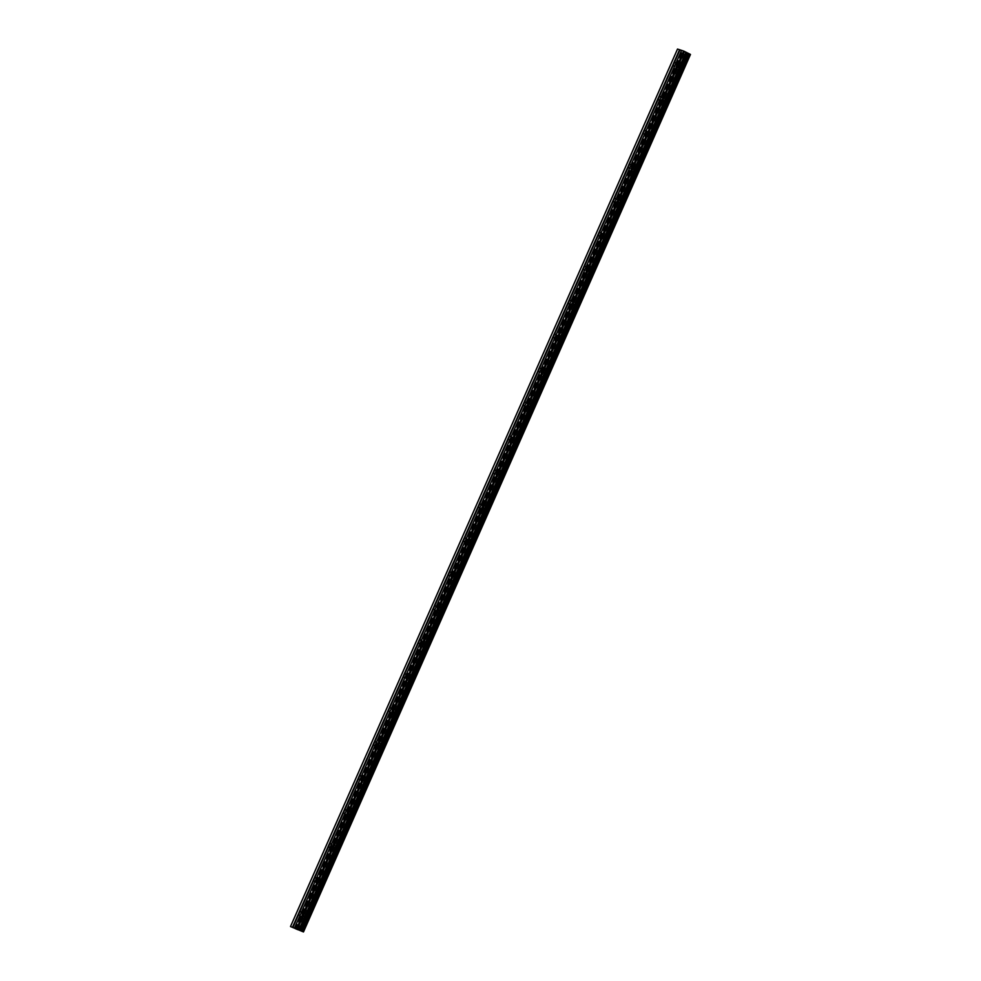 <?xml version="1.0" encoding="UTF-8"?>
<svg xmlns="http://www.w3.org/2000/svg" width="981" height="981" viewBox="0 0 981 981"><rect width="100%" height="100%" fill="white"/><g stroke="black" fill="none" stroke-linecap="round" stroke-linejoin="round"><path stroke-width="0.74" stroke-dasharray="4.91 3.68" d="M675.835 63.471A1.864 1.067 116.7 0 1 675.835 63.655L675.014 65.531A1.864 1.067 116.7 0 1 674.867 65.666M678.545 66.132A1.864 1.067 116.7 0 1 676.682 67.456A1.864 1.067 116.7 0 1 676.498 65.457A1.864 1.067 116.7 0 1 678.362 64.133A1.864 1.067 116.7 0 1 678.545 66.132M679.759 67.211A2.943 1.692 -63.3 0 0 680.054 70.362A2.943 1.692 -63.3 0 0 682.997 68.253A2.943 1.692 -63.3 0 0 682.702 65.102A2.943 1.692 -63.3 0 0 679.759 67.211A2.943 1.692 -63.3 0 0 680.054 70.362A2.943 1.692 -63.3 0 0 682.997 68.265A2.943 1.692 -63.3 0 0 682.702 65.102A2.943 1.692 -63.3 0 0 679.759 67.211M660.851 97.438A1.864 1.067 116.7 0 1 660.851 97.622L660.029 99.498A1.864 1.067 116.7 0 1 659.882 99.633M663.561 100.099A1.864 1.067 116.7 0 1 661.709 101.423A1.864 1.067 116.7 0 1 661.513 99.424A1.864 1.067 116.7 0 1 663.377 98.1A1.864 1.067 116.7 0 1 663.561 100.099M664.775 101.166A2.943 1.692 -63.3 0 0 665.069 104.329A2.943 1.692 -63.3 0 0 668.012 102.22A2.943 1.692 -63.3 0 0 667.718 99.069A2.943 1.692 -63.3 0 0 664.775 101.166A2.943 1.692 -63.3 0 0 665.081 104.329A2.943 1.692 -63.3 0 0 668.024 102.22A2.943 1.692 -63.3 0 0 667.718 99.069A2.943 1.692 -63.3 0 0 664.775 101.178M645.878 131.405A1.864 1.067 116.7 0 1 645.878 131.577L645.044 133.465A1.864 1.067 116.7 0 1 644.909 133.6M648.588 134.054A1.864 1.067 116.7 0 1 646.724 135.39A1.864 1.067 116.7 0 1 646.54 133.391A1.864 1.067 116.7 0 1 648.392 132.067A1.864 1.067 116.7 0 1 648.588 134.054M649.79 135.133A2.943 1.692 -63.3 0 0 650.096 138.296A2.943 1.692 -63.3 0 0 653.039 136.187A2.943 1.692 -63.3 0 0 652.733 133.036A2.943 1.692 -63.3 0 0 649.79 135.133A2.943 1.692 -63.3 0 0 650.096 138.296A2.943 1.692 -63.3 0 0 653.039 136.187A2.943 1.692 -63.3 0 0 652.745 133.036A2.943 1.692 -63.3 0 0 649.802 135.145M630.893 165.36A1.864 1.067 116.7 0 1 630.893 165.544L630.072 167.42A1.864 1.067 116.7 0 1 629.925 167.555M633.603 168.021A1.864 1.067 116.7 0 1 631.739 169.357A1.864 1.067 116.7 0 1 631.556 167.359A1.864 1.067 116.7 0 1 633.419 166.034A1.864 1.067 116.7 0 1 633.603 168.021M634.817 169.1A2.943 1.692 -63.3 0 0 635.112 172.264A2.943 1.692 -63.3 0 0 638.055 170.154A2.943 1.692 -63.3 0 0 637.76 166.991A2.943 1.692 -63.3 0 0 634.817 169.1A2.943 1.692 -63.3 0 0 635.112 172.264A2.943 1.692 -63.3 0 0 638.055 170.154A2.943 1.692 -63.3 0 0 637.76 167.003A2.943 1.692 -63.3 0 0 634.817 169.1M615.909 199.327A1.864 1.067 116.7 0 1 615.909 199.511L615.087 201.387A1.864 1.067 116.7 0 1 614.94 201.522M618.619 201.988A1.864 1.067 116.7 0 1 616.767 203.325A1.864 1.067 116.7 0 1 616.571 201.326A1.864 1.067 116.7 0 1 618.435 199.989A1.864 1.067 116.7 0 1 618.619 201.988M619.833 203.067A2.943 1.692 -63.3 0 0 620.127 206.231A2.943 1.692 -63.3 0 0 623.07 204.122A2.943 1.692 -63.3 0 0 622.776 200.958A2.943 1.692 -63.3 0 0 619.833 203.067M619.845 203.067A2.943 1.692 -63.3 0 0 620.139 206.231A2.943 1.692 -63.3 0 0 623.082 204.122A2.943 1.692 -63.3 0 0 622.776 200.958A2.943 1.692 -63.3 0 0 619.845 203.067M600.936 233.294A1.864 1.067 116.7 0 1 600.936 233.478L600.102 235.354A1.864 1.067 116.7 0 1 599.967 235.489M603.646 235.955A1.864 1.067 116.7 0 1 601.782 237.279A1.864 1.067 116.7 0 1 601.598 235.293A1.864 1.067 116.7 0 1 603.45 233.956A1.864 1.067 116.7 0 1 603.646 235.955M604.86 237.034A2.943 1.692 -63.3 0 0 605.154 240.198A2.943 1.692 -63.3 0 0 608.097 238.089A2.943 1.692 -63.3 0 0 607.791 234.925A2.943 1.692 -63.3 0 0 604.86 237.034A2.943 1.692 -63.3 0 0 605.154 240.198A2.943 1.692 -63.3 0 0 608.097 238.089A2.943 1.692 -63.3 0 0 607.803 234.925A2.943 1.692 -63.3 0 0 604.86 237.034M585.951 267.261A1.864 1.067 116.7 0 1 585.951 267.445L585.13 269.321A1.864 1.067 116.7 0 1 584.983 269.456M588.661 269.922A1.864 1.067 116.7 0 1 586.797 271.247A1.864 1.067 116.7 0 1 586.613 269.26A1.864 1.067 116.7 0 1 588.477 267.923A1.864 1.067 116.7 0 1 588.661 269.922M589.875 271.001A2.943 1.692 -63.3 0 0 590.17 274.153A2.943 1.692 -63.3 0 0 593.113 272.056A2.943 1.692 -63.3 0 0 592.818 268.892A2.943 1.692 -63.3 0 0 589.875 271.001A2.943 1.692 -63.3 0 0 590.17 274.165A2.943 1.692 -63.3 0 0 593.113 272.056A2.943 1.692 -63.3 0 0 592.818 268.892A2.943 1.692 -63.3 0 0 589.875 271.001M570.967 301.228A1.864 1.067 116.7 0 1 570.979 301.412L570.145 303.288A1.864 1.067 116.7 0 1 569.998 303.423M573.677 303.889A1.864 1.067 116.7 0 1 571.825 305.214A1.864 1.067 116.7 0 1 571.641 303.227A1.864 1.067 116.7 0 1 573.493 301.89A1.864 1.067 116.7 0 1 573.677 303.889M574.891 304.968A2.943 1.692 -63.3 0 0 575.185 308.12A2.943 1.692 -63.3 0 0 578.128 306.011A2.943 1.692 -63.3 0 0 577.834 302.859A2.943 1.692 -63.3 0 0 574.891 304.968M574.903 304.968A2.943 1.692 -63.3 0 0 575.197 308.12A2.943 1.692 -63.3 0 0 578.14 306.023A2.943 1.692 -63.3 0 0 577.846 302.859A2.943 1.692 -63.3 0 0 574.903 304.968M555.994 335.195A1.864 1.067 116.7 0 1 555.994 335.379L555.16 337.256A1.864 1.067 116.7 0 1 555.025 337.39M558.704 337.856A1.864 1.067 116.7 0 1 556.84 339.181A1.864 1.067 116.7 0 1 556.656 337.182A1.864 1.067 116.7 0 1 558.508 335.858A1.864 1.067 116.7 0 1 558.704 337.856M559.918 338.923A2.943 1.692 -63.3 0 0 560.212 342.087A2.943 1.692 -63.3 0 0 563.155 339.978A2.943 1.692 -63.3 0 0 562.849 336.826A2.943 1.692 -63.3 0 0 559.918 338.923A2.943 1.692 -63.3 0 0 560.212 342.087A2.943 1.692 -63.3 0 0 563.155 339.978A2.943 1.692 -63.3 0 0 562.861 336.826A2.943 1.692 -63.3 0 0 559.918 338.935M541.009 369.163A1.864 1.067 116.7 0 1 541.009 369.334L540.188 371.223A1.864 1.067 116.7 0 1 540.04 371.358M543.719 371.811A1.864 1.067 116.7 0 1 541.868 373.148A1.864 1.067 116.7 0 1 541.671 371.149A1.864 1.067 116.7 0 1 543.535 369.825A1.864 1.067 116.7 0 1 543.719 371.811M544.933 372.89A2.943 1.692 -63.3 0 0 545.228 376.054A2.943 1.692 -63.3 0 0 548.171 373.945A2.943 1.692 -63.3 0 0 547.876 370.793A2.943 1.692 -63.3 0 0 544.933 372.89A2.943 1.692 -63.3 0 0 545.228 376.054A2.943 1.692 -63.3 0 0 548.171 373.945A2.943 1.692 -63.3 0 0 547.876 370.793A2.943 1.692 -63.3 0 0 544.933 372.903M526.024 403.117A1.864 1.067 116.7 0 1 526.037 403.301L525.203 405.178A1.864 1.067 116.7 0 1 525.056 405.325M528.734 405.778A1.864 1.067 116.7 0 1 526.883 407.115A1.864 1.067 116.7 0 1 526.699 405.116A1.864 1.067 116.7 0 1 528.551 403.792A1.864 1.067 116.7 0 1 528.734 405.778M529.948 406.857A2.943 1.692 -63.3 0 0 530.243 410.021A2.943 1.692 -63.3 0 0 533.186 407.912A2.943 1.692 -63.3 0 0 532.891 404.748A2.943 1.692 -63.3 0 0 529.948 406.857M529.961 406.857A2.943 1.692 -63.3 0 0 530.255 410.021A2.943 1.692 -63.3 0 0 533.198 407.912A2.943 1.692 -63.3 0 0 532.904 404.761A2.943 1.692 -63.3 0 0 529.961 406.857M511.052 437.085A1.864 1.067 116.7 0 1 511.052 437.268L510.218 439.145A1.864 1.067 116.7 0 1 510.083 439.28M513.762 439.746A1.864 1.067 116.7 0 1 511.898 441.082A1.864 1.067 116.7 0 1 511.714 439.083A1.864 1.067 116.7 0 1 513.566 437.747A1.864 1.067 116.7 0 1 513.762 439.746M514.976 440.825A2.943 1.692 -63.3 0 0 515.27 443.988A2.943 1.692 -63.3 0 0 518.213 441.879A2.943 1.692 -63.3 0 0 517.919 438.715A2.943 1.692 -63.3 0 0 514.976 440.825A2.943 1.692 -63.3 0 0 515.27 443.988A2.943 1.692 -63.3 0 0 518.213 441.879A2.943 1.692 -63.3 0 0 517.919 438.715A2.943 1.692 -63.3 0 0 514.976 440.825M496.067 471.052A1.864 1.067 116.7 0 1 496.067 471.236L495.246 473.112A1.864 1.067 116.7 0 1 495.098 473.247M498.777 473.713A1.864 1.067 116.7 0 1 496.926 475.049A1.864 1.067 116.7 0 1 496.729 473.05A1.864 1.067 116.7 0 1 498.593 471.714A1.864 1.067 116.7 0 1 498.777 473.713M499.991 474.792A2.943 1.692 -63.3 0 0 500.285 477.955A2.943 1.692 -63.3 0 0 503.228 475.846A2.943 1.692 -63.3 0 0 502.934 472.683A2.943 1.692 -63.3 0 0 499.991 474.792A2.943 1.692 -63.3 0 0 500.298 477.955A2.943 1.692 -63.3 0 0 503.228 475.846A2.943 1.692 -63.3 0 0 502.934 472.683A2.943 1.692 -63.3 0 0 499.991 474.792M481.082 505.019A1.864 1.067 116.7 0 1 481.095 505.203L480.261 507.079A1.864 1.067 116.7 0 1 480.114 507.214M483.792 507.68A1.864 1.067 116.7 0 1 481.941 509.004A1.864 1.067 116.7 0 1 481.757 507.018A1.864 1.067 116.7 0 1 483.608 505.681A1.864 1.067 116.7 0 1 483.792 507.68M485.006 508.759A2.943 1.692 -63.3 0 0 485.313 511.91A2.943 1.692 -63.3 0 0 488.244 509.813A2.943 1.692 -63.3 0 0 487.949 506.65A2.943 1.692 -63.3 0 0 485.006 508.759M485.019 508.759A2.943 1.692 -63.3 0 0 485.313 511.923A2.943 1.692 -63.3 0 0 488.256 509.813A2.943 1.692 -63.3 0 0 487.962 506.65A2.943 1.692 -63.3 0 0 485.019 508.759M466.11 538.986A1.864 1.067 116.7 0 1 466.11 539.17L465.276 541.046A1.864 1.067 116.7 0 1 465.141 541.181M468.82 541.647A1.864 1.067 116.7 0 1 466.956 542.971A1.864 1.067 116.7 0 1 466.772 540.985A1.864 1.067 116.7 0 1 468.624 539.648A1.864 1.067 116.7 0 1 468.82 541.647M470.034 542.726A2.943 1.692 -63.3 0 0 470.328 545.877A2.943 1.692 -63.3 0 0 473.271 543.768A2.943 1.692 -63.3 0 0 472.977 540.617A2.943 1.692 -63.3 0 0 470.034 542.726A2.943 1.692 -63.3 0 0 470.328 545.877A2.943 1.692 -63.3 0 0 473.271 543.781A2.943 1.692 -63.3 0 0 472.977 540.617A2.943 1.692 -63.3 0 0 470.034 542.726M451.125 572.953A1.864 1.067 116.7 0 1 451.125 573.137L450.304 575.013A1.864 1.067 116.7 0 1 450.156 575.148M453.835 575.614A1.864 1.067 116.7 0 1 451.983 576.938A1.864 1.067 116.7 0 1 451.787 574.94A1.864 1.067 116.7 0 1 453.651 573.615A1.864 1.067 116.7 0 1 453.835 575.614M455.049 576.681A2.943 1.692 -63.3 0 0 455.343 579.845A2.943 1.692 -63.3 0 0 458.286 577.735A2.943 1.692 -63.3 0 0 457.992 574.584A2.943 1.692 -63.3 0 0 455.049 576.681A2.943 1.692 -63.3 0 0 455.356 579.845A2.943 1.692 -63.3 0 0 458.299 577.748A2.943 1.692 -63.3 0 0 457.992 574.584A2.943 1.692 -63.3 0 0 455.049 576.693M436.153 606.92A1.864 1.067 116.7 0 1 436.153 607.092L435.319 608.98A1.864 1.067 116.7 0 1 435.184 609.115M438.85 609.569A1.864 1.067 116.7 0 1 436.999 610.905A1.864 1.067 116.7 0 1 436.815 608.907A1.864 1.067 116.7 0 1 438.666 607.582A1.864 1.067 116.7 0 1 438.85 609.569M440.064 610.648A2.943 1.692 -63.3 0 0 440.371 613.812A2.943 1.692 -63.3 0 0 443.302 611.703A2.943 1.692 -63.3 0 0 443.007 608.551A2.943 1.692 -63.3 0 0 440.064 610.648M440.077 610.66A2.943 1.692 -63.3 0 0 440.371 613.812A2.943 1.692 -63.3 0 0 443.314 611.703A2.943 1.692 -63.3 0 0 443.02 608.551A2.943 1.692 -63.3 0 0 440.077 610.66M421.168 640.875A1.864 1.067 116.7 0 1 421.168 641.059L420.334 642.935A1.864 1.067 116.7 0 1 420.199 643.082M423.878 643.536A1.864 1.067 116.7 0 1 422.014 644.873A1.864 1.067 116.7 0 1 421.83 642.874A1.864 1.067 116.7 0 1 423.694 641.549A1.864 1.067 116.7 0 1 423.878 643.536M425.092 644.615A2.943 1.692 -63.3 0 0 425.386 647.779A2.943 1.692 -63.3 0 0 428.329 645.67A2.943 1.692 -63.3 0 0 428.035 642.506A2.943 1.692 -63.3 0 0 425.092 644.615A2.943 1.692 -63.3 0 0 425.386 647.779A2.943 1.692 -63.3 0 0 428.329 645.67A2.943 1.692 -63.3 0 0 428.035 642.518A2.943 1.692 -63.3 0 0 425.092 644.615M406.183 674.842A1.864 1.067 116.7 0 1 406.183 675.026L405.361 676.902A1.864 1.067 116.7 0 1 405.214 677.037M408.893 677.503A1.864 1.067 116.7 0 1 407.041 678.84A1.864 1.067 116.7 0 1 406.845 676.841A1.864 1.067 116.7 0 1 408.709 675.504A1.864 1.067 116.7 0 1 408.893 677.503M410.107 678.582A2.943 1.692 -63.3 0 0 410.401 681.746A2.943 1.692 -63.3 0 0 413.344 679.637A2.943 1.692 -63.3 0 0 413.05 676.473A2.943 1.692 -63.3 0 0 410.107 678.582A2.943 1.692 -63.3 0 0 410.414 681.746A2.943 1.692 -63.3 0 0 413.357 679.637A2.943 1.692 -63.3 0 0 413.05 676.473A2.943 1.692 -63.3 0 0 410.107 678.582M391.211 708.809A1.864 1.067 116.7 0 1 391.211 708.993L390.377 710.869A1.864 1.067 116.7 0 1 390.242 711.004M393.921 711.47A1.864 1.067 116.7 0 1 392.057 712.807A1.864 1.067 116.7 0 1 391.873 710.808A1.864 1.067 116.7 0 1 393.724 709.471A1.864 1.067 116.7 0 1 393.921 711.47M395.122 712.549A2.943 1.692 -63.3 0 0 395.429 715.713A2.943 1.692 -63.3 0 0 398.372 713.604A2.943 1.692 -63.3 0 0 398.065 710.44A2.943 1.692 -63.3 0 0 395.122 712.549M395.135 712.549A2.943 1.692 -63.3 0 0 395.429 715.713A2.943 1.692 -63.3 0 0 398.372 713.604A2.943 1.692 -63.3 0 0 398.078 710.44A2.943 1.692 -63.3 0 0 395.135 712.549M376.226 742.776A1.864 1.067 116.7 0 1 376.226 742.96L375.404 744.837A1.864 1.067 116.7 0 1 375.257 744.971M378.936 745.437A1.864 1.067 116.7 0 1 377.072 746.762A1.864 1.067 116.7 0 1 376.888 744.775A1.864 1.067 116.7 0 1 378.752 743.439A1.864 1.067 116.7 0 1 378.936 745.437M380.15 746.516A2.943 1.692 -63.3 0 0 380.444 749.668A2.943 1.692 -63.3 0 0 383.387 747.571A2.943 1.692 -63.3 0 0 383.093 744.407A2.943 1.692 -63.3 0 0 380.15 746.516A2.943 1.692 -63.3 0 0 380.444 749.68A2.943 1.692 -63.3 0 0 383.387 747.571A2.943 1.692 -63.3 0 0 383.093 744.407A2.943 1.692 -63.3 0 0 380.15 746.516M361.241 776.744A1.864 1.067 116.7 0 1 361.241 776.927L360.419 778.804A1.864 1.067 116.7 0 1 360.272 778.939M363.951 779.405A1.864 1.067 116.7 0 1 362.099 780.729A1.864 1.067 116.7 0 1 361.903 778.742A1.864 1.067 116.7 0 1 363.767 777.406A1.864 1.067 116.7 0 1 363.951 779.405M365.165 780.484A2.943 1.692 -63.3 0 0 365.459 783.635A2.943 1.692 -63.3 0 0 368.402 781.526A2.943 1.692 -63.3 0 0 368.108 778.374A2.943 1.692 -63.3 0 0 365.165 780.484A2.943 1.692 -63.3 0 0 365.472 783.635A2.943 1.692 -63.3 0 0 368.415 781.538A2.943 1.692 -63.3 0 0 368.108 778.374A2.943 1.692 -63.3 0 0 365.165 780.484M346.268 810.711A1.864 1.067 116.7 0 1 346.268 810.895L345.435 812.771A1.864 1.067 116.7 0 1 345.3 812.906M348.978 813.372A1.864 1.067 116.7 0 1 347.115 814.696A1.864 1.067 116.7 0 1 346.931 812.697A1.864 1.067 116.7 0 1 348.782 811.373A1.864 1.067 116.7 0 1 348.978 813.372M350.18 814.451A2.943 1.692 -63.3 0 0 350.487 817.602A2.943 1.692 -63.3 0 0 353.43 815.493A2.943 1.692 -63.3 0 0 353.123 812.342A2.943 1.692 -63.3 0 0 350.18 814.451M350.192 814.451A2.943 1.692 -63.3 0 0 350.487 817.602A2.943 1.692 -63.3 0 0 353.43 815.505A2.943 1.692 -63.3 0 0 353.135 812.342A2.943 1.692 -63.3 0 0 350.192 814.451M331.284 844.678A1.864 1.067 116.7 0 1 331.284 844.862L330.462 846.738A1.864 1.067 116.7 0 1 330.315 846.873M333.994 847.326A1.864 1.067 116.7 0 1 332.13 848.663A1.864 1.067 116.7 0 1 331.946 846.664A1.864 1.067 116.7 0 1 333.81 845.34A1.864 1.067 116.7 0 1 333.994 847.326M335.208 848.406A2.943 1.692 -63.3 0 0 335.502 851.569A2.943 1.692 -63.3 0 0 338.445 849.46A2.943 1.692 -63.3 0 0 338.151 846.309A2.943 1.692 -63.3 0 0 335.208 848.406M335.208 848.418A2.943 1.692 -63.3 0 0 335.502 851.569A2.943 1.692 -63.3 0 0 338.445 849.46A2.943 1.692 -63.3 0 0 338.151 846.309A2.943 1.692 -63.3 0 0 335.208 848.418M316.299 878.633A1.864 1.067 116.7 0 1 316.299 878.817L315.477 880.693A1.864 1.067 116.7 0 1 315.33 880.84M319.009 881.294A1.864 1.067 116.7 0 1 317.157 882.63A1.864 1.067 116.7 0 1 316.961 880.631A1.864 1.067 116.7 0 1 318.825 879.307A1.864 1.067 116.7 0 1 319.009 881.294M320.223 882.373A2.943 1.692 -63.3 0 0 320.517 885.536A2.943 1.692 -63.3 0 0 323.46 883.427A2.943 1.692 -63.3 0 0 323.166 880.264A2.943 1.692 -63.3 0 0 320.223 882.373A2.943 1.692 -63.3 0 0 320.529 885.536A2.943 1.692 -63.3 0 0 323.472 883.427A2.943 1.692 -63.3 0 0 323.166 880.276A2.943 1.692 -63.3 0 0 320.223 882.373M301.326 912.6A1.864 1.067 116.7 0 1 301.326 912.784L300.493 914.66A1.864 1.067 116.7 0 1 300.358 914.795M304.036 915.261A1.864 1.067 116.7 0 1 302.173 916.597A1.864 1.067 116.7 0 1 301.989 914.599A1.864 1.067 116.7 0 1 303.84 913.262A1.864 1.067 116.7 0 1 304.036 915.261M305.238 916.34A2.943 1.692 -63.3 0 0 305.545 919.504A2.943 1.692 -63.3 0 0 308.488 917.394A2.943 1.692 -63.3 0 0 308.181 914.231A2.943 1.692 -63.3 0 0 305.238 916.34M305.25 916.34A2.943 1.692 -63.3 0 0 305.545 919.504A2.943 1.692 -63.3 0 0 308.488 917.394A2.943 1.692 -63.3 0 0 308.193 914.231A2.943 1.692 -63.3 0 0 305.25 916.34M304.625 915.457A2.943 1.692 116.7 0 1 301.682 917.566A2.943 1.692 116.7 0 1 301.388 914.402A2.943 1.692 116.7 0 1 304.331 912.293A2.943 1.692 116.7 0 1 304.625 915.457M308.071 917.186A2.943 1.692 116.7 0 1 305.128 919.295A2.943 1.692 116.7 0 1 304.833 916.131A2.943 1.692 116.7 0 1 307.776 914.034A2.943 1.692 116.7 0 1 308.071 917.186M319.61 881.49A2.943 1.692 116.7 0 1 316.667 883.599A2.943 1.692 116.7 0 1 316.373 880.435A2.943 1.692 116.7 0 1 319.315 878.338A2.943 1.692 116.7 0 1 319.61 881.49M323.056 883.219A2.943 1.692 116.7 0 1 320.113 885.328A2.943 1.692 116.7 0 1 319.818 882.164A2.943 1.692 116.7 0 1 322.761 880.067A2.943 1.692 116.7 0 1 323.056 883.219M334.595 847.523A2.943 1.692 116.7 0 1 331.652 849.632A2.943 1.692 116.7 0 1 331.345 846.468A2.943 1.692 116.7 0 1 334.288 844.371A2.943 1.692 116.7 0 1 334.595 847.523M338.04 849.252A2.943 1.692 116.7 0 1 335.097 851.361A2.943 1.692 116.7 0 1 334.791 848.209A2.943 1.692 116.7 0 1 337.734 846.1A2.943 1.692 116.7 0 1 338.04 849.252M349.567 813.556A2.943 1.692 116.7 0 1 346.624 815.665A2.943 1.692 116.7 0 1 346.33 812.513A2.943 1.692 116.7 0 1 349.273 810.404A2.943 1.692 116.7 0 1 349.567 813.556M353.013 815.297A2.943 1.692 116.7 0 1 350.07 817.394A2.943 1.692 116.7 0 1 349.776 814.242A2.943 1.692 116.7 0 1 352.719 812.133A2.943 1.692 116.7 0 1 353.013 815.297M364.552 779.601A2.943 1.692 116.7 0 1 361.609 781.698A2.943 1.692 116.7 0 1 361.315 778.546A2.943 1.692 116.7 0 1 364.258 776.437A2.943 1.692 116.7 0 1 364.552 779.601M367.998 781.33A2.943 1.692 116.7 0 1 365.055 783.439A2.943 1.692 116.7 0 1 364.76 780.275A2.943 1.692 116.7 0 1 367.703 778.166A2.943 1.692 116.7 0 1 367.998 781.33M379.537 745.634A2.943 1.692 116.7 0 1 376.594 747.743A2.943 1.692 116.7 0 1 376.287 744.579A2.943 1.692 116.7 0 1 379.23 742.47A2.943 1.692 116.7 0 1 379.537 745.634M382.982 747.363A2.943 1.692 116.7 0 1 380.039 749.472A2.943 1.692 116.7 0 1 379.733 746.308A2.943 1.692 116.7 0 1 382.676 744.199A2.943 1.692 116.7 0 1 382.982 747.363M394.509 711.666A2.943 1.692 116.7 0 1 391.566 713.776A2.943 1.692 116.7 0 1 391.272 710.612A2.943 1.692 116.7 0 1 394.215 708.503A2.943 1.692 116.7 0 1 394.509 711.666M397.955 713.395A2.943 1.692 116.7 0 1 395.012 715.505A2.943 1.692 116.7 0 1 394.718 712.341A2.943 1.692 116.7 0 1 397.661 710.232A2.943 1.692 116.7 0 1 397.955 713.395M409.494 677.699A2.943 1.692 116.7 0 1 406.551 679.808A2.943 1.692 116.7 0 1 406.257 676.645A2.943 1.692 116.7 0 1 409.2 674.536A2.943 1.692 116.7 0 1 409.494 677.699M412.94 679.428A2.943 1.692 116.7 0 1 409.997 681.537A2.943 1.692 116.7 0 1 409.702 678.374A2.943 1.692 116.7 0 1 412.645 676.277A2.943 1.692 116.7 0 1 412.94 679.428M424.466 643.732A2.943 1.692 116.7 0 1 421.536 645.841A2.943 1.692 116.7 0 1 421.229 642.678A2.943 1.692 116.7 0 1 424.172 640.581A2.943 1.692 116.7 0 1 424.466 643.732M427.924 645.461A2.943 1.692 116.7 0 1 424.981 647.57A2.943 1.692 116.7 0 1 424.675 644.407A2.943 1.692 116.7 0 1 427.618 642.31A2.943 1.692 116.7 0 1 427.924 645.461M439.451 609.765A2.943 1.692 116.7 0 1 436.508 611.874A2.943 1.692 116.7 0 1 436.214 608.711A2.943 1.692 116.7 0 1 439.157 606.614A2.943 1.692 116.7 0 1 439.451 609.765M442.897 611.494A2.943 1.692 116.7 0 1 439.954 613.603A2.943 1.692 116.7 0 1 439.66 610.452A2.943 1.692 116.7 0 1 442.603 608.343A2.943 1.692 116.7 0 1 442.897 611.494M454.436 575.798A2.943 1.692 116.7 0 1 451.493 577.907A2.943 1.692 116.7 0 1 451.199 574.756A2.943 1.692 116.7 0 1 454.142 572.646A2.943 1.692 116.7 0 1 454.436 575.798M457.882 577.539A2.943 1.692 116.7 0 1 454.939 579.636A2.943 1.692 116.7 0 1 454.644 576.485A2.943 1.692 116.7 0 1 457.587 574.375A2.943 1.692 116.7 0 1 457.882 577.539M469.409 541.843A2.943 1.692 116.7 0 1 466.466 543.94A2.943 1.692 116.7 0 1 466.171 540.789A2.943 1.692 116.7 0 1 469.114 538.679A2.943 1.692 116.7 0 1 469.409 541.843M472.854 543.572A2.943 1.692 116.7 0 1 469.924 545.681A2.943 1.692 116.7 0 1 469.617 542.518A2.943 1.692 116.7 0 1 472.56 540.408A2.943 1.692 116.7 0 1 472.854 543.572M484.393 507.876A2.943 1.692 116.7 0 1 481.45 509.973A2.943 1.692 116.7 0 1 481.156 506.821A2.943 1.692 116.7 0 1 484.099 504.712A2.943 1.692 116.7 0 1 484.393 507.876M487.839 509.605A2.943 1.692 116.7 0 1 484.896 511.714A2.943 1.692 116.7 0 1 484.602 508.55A2.943 1.692 116.7 0 1 487.545 506.441A2.943 1.692 116.7 0 1 487.839 509.605M499.378 473.909A2.943 1.692 116.7 0 1 496.435 476.018A2.943 1.692 116.7 0 1 496.141 472.854A2.943 1.692 116.7 0 1 499.084 470.745A2.943 1.692 116.7 0 1 499.378 473.909M502.824 475.638A2.943 1.692 116.7 0 1 499.881 477.747A2.943 1.692 116.7 0 1 499.587 474.583A2.943 1.692 116.7 0 1 502.53 472.474A2.943 1.692 116.7 0 1 502.824 475.638M514.351 439.942A2.943 1.692 116.7 0 1 511.408 442.051A2.943 1.692 116.7 0 1 511.113 438.887A2.943 1.692 116.7 0 1 514.056 436.778A2.943 1.692 116.7 0 1 514.351 439.942M517.796 441.671A2.943 1.692 116.7 0 1 514.853 443.78A2.943 1.692 116.7 0 1 514.559 440.616A2.943 1.692 116.7 0 1 517.502 438.519A2.943 1.692 116.7 0 1 517.796 441.671M529.335 405.975A2.943 1.692 116.7 0 1 526.392 408.084A2.943 1.692 116.7 0 1 526.098 404.92A2.943 1.692 116.7 0 1 529.041 402.811A2.943 1.692 116.7 0 1 529.335 405.975M532.781 407.704A2.943 1.692 116.7 0 1 529.838 409.813A2.943 1.692 116.7 0 1 529.544 406.649A2.943 1.692 116.7 0 1 532.487 404.552A2.943 1.692 116.7 0 1 532.781 407.704M544.32 372.007A2.943 1.692 116.7 0 1 541.377 374.117A2.943 1.692 116.7 0 1 541.083 370.953A2.943 1.692 116.7 0 1 544.014 368.856A2.943 1.692 116.7 0 1 544.32 372.007M547.766 373.736A2.943 1.692 116.7 0 1 544.823 375.846A2.943 1.692 116.7 0 1 544.529 372.694A2.943 1.692 116.7 0 1 547.472 370.585A2.943 1.692 116.7 0 1 547.766 373.736M559.293 338.04A2.943 1.692 116.7 0 1 556.35 340.149A2.943 1.692 116.7 0 1 556.055 336.998A2.943 1.692 116.7 0 1 558.998 334.889A2.943 1.692 116.7 0 1 559.293 338.04M562.738 339.782A2.943 1.692 116.7 0 1 559.795 341.879A2.943 1.692 116.7 0 1 559.501 338.727A2.943 1.692 116.7 0 1 562.444 336.618A2.943 1.692 116.7 0 1 562.738 339.782M574.277 304.085A2.943 1.692 116.7 0 1 571.334 306.182A2.943 1.692 116.7 0 1 571.04 303.031A2.943 1.692 116.7 0 1 573.983 300.922A2.943 1.692 116.7 0 1 574.277 304.085M577.723 305.814A2.943 1.692 116.7 0 1 574.78 307.911A2.943 1.692 116.7 0 1 574.486 304.76A2.943 1.692 116.7 0 1 577.429 302.651A2.943 1.692 116.7 0 1 577.723 305.814M589.262 270.118A2.943 1.692 116.7 0 1 586.319 272.215A2.943 1.692 116.7 0 1 586.025 269.064A2.943 1.692 116.7 0 1 588.956 266.955A2.943 1.692 116.7 0 1 589.262 270.118M592.708 271.847A2.943 1.692 116.7 0 1 589.765 273.957A2.943 1.692 116.7 0 1 589.471 270.793A2.943 1.692 116.7 0 1 592.401 268.684A2.943 1.692 116.7 0 1 592.708 271.847M604.235 236.151A2.943 1.692 116.7 0 1 601.292 238.26A2.943 1.692 116.7 0 1 600.997 235.097A2.943 1.692 116.7 0 1 603.94 232.988A2.943 1.692 116.7 0 1 604.235 236.151M607.68 237.88A2.943 1.692 116.7 0 1 604.737 239.989A2.943 1.692 116.7 0 1 604.443 236.826A2.943 1.692 116.7 0 1 607.386 234.717A2.943 1.692 116.7 0 1 607.68 237.88M619.219 202.184A2.943 1.692 116.7 0 1 616.276 204.293A2.943 1.692 116.7 0 1 615.982 201.13A2.943 1.692 116.7 0 1 618.925 199.02A2.943 1.692 116.7 0 1 619.219 202.184M622.665 203.913A2.943 1.692 116.7 0 1 619.722 206.022A2.943 1.692 116.7 0 1 619.428 202.859A2.943 1.692 116.7 0 1 622.371 200.762A2.943 1.692 116.7 0 1 622.665 203.913M634.204 168.217A2.943 1.692 116.7 0 1 631.261 170.326A2.943 1.692 116.7 0 1 630.955 167.162A2.943 1.692 116.7 0 1 633.898 165.053A2.943 1.692 116.7 0 1 634.204 168.217M637.65 169.946A2.943 1.692 116.7 0 1 634.707 172.055A2.943 1.692 116.7 0 1 634.4 168.891A2.943 1.692 116.7 0 1 637.343 166.795A2.943 1.692 116.7 0 1 637.65 169.946M649.177 134.25A2.943 1.692 116.7 0 1 646.234 136.359A2.943 1.692 116.7 0 1 645.939 133.195A2.943 1.692 116.7 0 1 648.882 131.098A2.943 1.692 116.7 0 1 649.177 134.25M652.623 135.979A2.943 1.692 116.7 0 1 649.68 138.088A2.943 1.692 116.7 0 1 649.385 134.937A2.943 1.692 116.7 0 1 652.328 132.827A2.943 1.692 116.7 0 1 652.623 135.979M664.162 100.283A2.943 1.692 116.7 0 1 661.219 102.392A2.943 1.692 116.7 0 1 660.924 99.24A2.943 1.692 116.7 0 1 663.867 97.131A2.943 1.692 116.7 0 1 664.162 100.283M667.607 102.024A2.943 1.692 116.7 0 1 664.664 104.121A2.943 1.692 116.7 0 1 664.37 100.969A2.943 1.692 116.7 0 1 667.313 98.86A2.943 1.692 116.7 0 1 667.607 102.024M679.146 66.328A2.943 1.692 116.7 0 1 676.203 68.425A2.943 1.692 116.7 0 1 675.897 65.273A2.943 1.692 116.7 0 1 678.84 63.164A2.943 1.692 116.7 0 1 679.146 66.328M682.592 68.057A2.943 1.692 116.7 0 1 679.649 70.154A2.943 1.692 116.7 0 1 679.343 67.002A2.943 1.692 116.7 0 1 682.285 64.893A2.943 1.692 116.7 0 1 682.592 68.057M298.555 929.841L296.605 928.97M297.206 929.35L295.526 928.615M684.015 51.907L682.641 51.22L684.015 51.907M683.978 51.65L685.106 52.238L683.978 51.65M681.66 50.436L675.835 63.655M677.515 49.05L690.477 54.507M301.326 912.784L315.477 880.693M316.299 878.817L330.462 846.738M331.284 844.862L345.435 812.771M346.268 810.895L360.419 778.804M361.241 776.927L375.404 744.837M376.226 742.96L390.377 710.869M391.211 708.993L405.361 676.902M406.183 675.026L420.334 642.935M421.168 641.059L435.319 608.98M436.153 607.092L450.304 575.013M451.125 573.137L465.276 541.046M466.11 539.17L480.261 507.079M481.095 505.203L495.246 473.112M496.067 471.236L510.218 439.145M511.052 437.268L525.203 405.178M526.037 403.301L540.188 371.223M541.009 369.334L555.16 337.256M555.994 335.379L570.145 303.288M570.979 301.412L585.13 269.321M585.951 267.445L600.102 235.354M600.936 233.478L615.087 201.387M615.909 199.511L630.072 167.42M630.893 165.544L645.044 133.465M645.878 131.577L660.029 99.498M660.851 97.622L675.014 65.531M290.634 926.604L677.626 49.173M295.367 928.897L682.371 51.466L295.355 928.897M297.697 930.062L684.689 52.618M297.77 930.098L684.763 52.655M294.668 927.879L300.493 914.66M292.166 927.376L679.171 49.933M292.804 927.67L679.796 50.227M294.202 928.271L681.206 50.828M294.631 928.467L681.623 51.024M295.048 928.676L682.053 51.233M295.269 928.799L682.273 51.368M295.539 929.007L682.518 51.613L295.526 928.995M295.575 929.093L682.568 51.65L295.588 929.056M296.336 929.473L683.328 52.03M296.544 929.559L683.549 52.128M297.574 930.013L684.579 52.569M673.739 65.972L676.682 67.456M658.754 99.939L661.709 101.423M643.769 133.907L646.724 135.39M628.796 167.874L631.739 169.357M613.812 201.841L616.767 203.325M598.827 235.808L601.782 237.279M583.854 269.763L586.797 271.247M568.87 303.73L571.825 305.214M553.885 337.697L556.84 339.181M538.912 371.664L541.868 373.148M523.928 405.631L526.883 407.115M508.955 439.598L511.898 441.082M493.97 473.565L496.926 475.049M478.986 507.52L481.941 509.004M464.013 541.487L466.956 542.971M449.028 575.455L451.983 576.938M434.043 609.422L436.999 610.905M419.071 643.389L422.014 644.873M404.086 677.356L407.041 678.84M389.101 711.323L392.057 712.807M374.129 745.278L377.072 746.762M359.144 779.245L362.099 780.729M344.159 813.212L347.115 814.696M329.187 847.179L332.13 848.663M314.202 881.146L317.157 882.63M299.217 915.114L302.173 916.597M301.682 917.566L305.128 919.295M316.667 883.599L320.113 885.328M331.652 849.632L335.097 851.361M346.624 815.665L350.07 817.394M361.609 781.698L365.055 783.439M376.594 747.743L380.039 749.472M391.566 713.776L395.012 715.505M406.551 679.808L409.997 681.537M421.536 645.841L424.981 647.57M436.508 611.874L439.954 613.603M451.493 577.907L454.939 579.636M466.466 543.94L469.924 545.681M481.45 509.973L484.896 511.714M496.435 476.018L499.881 477.747M511.408 442.051L514.853 443.78M526.392 408.084L529.838 409.813M541.377 374.117L544.823 375.846M556.35 340.149L559.795 341.879M571.334 306.182L574.78 307.911M586.319 272.215L589.765 273.957M601.292 238.26L604.737 239.989M616.276 204.293L619.722 206.022M631.261 170.326L634.707 172.055M646.234 136.359L649.68 138.088M661.219 102.392L664.664 104.121M676.203 68.425L679.649 70.154M678.84 63.164L682.285 64.893M663.867 97.131L667.313 98.86M648.882 131.098L652.328 132.827M633.898 165.053L637.343 166.795M618.925 199.02L622.371 200.762M603.94 232.988L607.386 234.717M588.956 266.955L592.401 268.684M573.983 300.922L577.429 302.651M558.998 334.889L562.444 336.618M544.014 368.856L547.472 370.585M529.041 402.811L532.487 404.552M514.056 436.778L517.502 438.519M499.084 470.745L502.53 472.474M484.099 504.712L487.545 506.441M469.114 538.679L472.56 540.408M454.142 572.646L457.587 574.375M439.157 606.614L442.603 608.343M424.172 640.581L427.618 642.31M409.2 674.536L412.645 676.277M394.215 708.503L397.661 710.232M379.23 742.47L382.676 744.199M364.258 776.437L367.703 778.166M349.273 810.404L352.719 812.133M334.288 844.371L337.734 846.1M319.315 878.338L322.761 880.067M304.331 912.293L307.776 914.034M300.897 911.79L303.84 913.262M315.87 877.823L318.825 879.307M330.855 843.856L333.81 845.34M345.839 809.889L348.782 811.373M360.812 775.922L363.767 777.406M375.797 741.955L378.752 743.439M390.781 707.988L393.724 709.471M405.754 674.033L408.709 675.504M420.739 640.066L423.694 641.549M435.711 606.099L438.666 607.582M450.696 572.131L453.651 573.615M465.681 538.164L468.624 539.648M480.653 504.197L483.608 505.681M495.638 470.23L498.593 471.714M510.623 436.275L513.566 437.747M525.595 402.308L528.551 403.792M540.58 368.341L543.535 369.825M555.565 334.374L558.508 335.858M570.537 300.407L573.493 301.89M585.522 266.44L588.477 267.923M600.507 232.472L603.45 233.956M615.479 198.518L618.435 199.989M630.464 164.55L633.419 166.034M645.449 130.583L648.392 132.067M660.421 96.616L663.377 98.1M675.406 62.649L678.362 64.133M303.141 931.729L690.134 54.286"/><path stroke-width="1.47" d="M674.867 65.666A1.864 1.067 116.7 0 1 673.739 65.972A1.864 1.067 116.7 0 1 673.309 64.979L674.131 63.103A1.864 1.067 116.7 0 1 675.406 62.649A1.864 1.067 116.7 0 1 675.835 63.471M659.882 99.633A1.864 1.067 116.7 0 1 658.754 99.939A1.864 1.067 116.7 0 1 658.325 98.946L659.146 97.058A1.864 1.067 116.7 0 1 660.421 96.616A1.864 1.067 116.7 0 1 660.851 97.438M644.909 133.6A1.864 1.067 116.7 0 1 643.769 133.907A1.864 1.067 116.7 0 1 643.34 132.901L644.174 131.025A1.864 1.067 116.7 0 1 645.449 130.583A1.864 1.067 116.7 0 1 645.878 131.405M629.925 167.555A1.864 1.067 116.7 0 1 628.796 167.874A1.864 1.067 116.7 0 1 628.367 166.868L629.189 164.992A1.864 1.067 116.7 0 1 630.464 164.55A1.864 1.067 116.7 0 1 630.893 165.36M614.94 201.522A1.864 1.067 116.7 0 1 613.812 201.841A1.864 1.067 116.7 0 1 613.383 200.835L614.204 198.959A1.864 1.067 116.7 0 1 615.479 198.518A1.864 1.067 116.7 0 1 615.909 199.327M599.967 235.489A1.864 1.067 116.7 0 1 598.827 235.808A1.864 1.067 116.7 0 1 598.398 234.802L599.232 232.926A1.864 1.067 116.7 0 1 600.507 232.472A1.864 1.067 116.7 0 1 600.936 233.294M584.983 269.456A1.864 1.067 116.7 0 1 583.854 269.763A1.864 1.067 116.7 0 1 583.425 268.769L584.247 266.893A1.864 1.067 116.7 0 1 585.522 266.44A1.864 1.067 116.7 0 1 585.951 267.261M569.998 303.423A1.864 1.067 116.7 0 1 568.87 303.73A1.864 1.067 116.7 0 1 568.44 302.737L569.274 300.86A1.864 1.067 116.7 0 1 570.537 300.407A1.864 1.067 116.7 0 1 570.967 301.228M555.025 337.39A1.864 1.067 116.7 0 1 553.885 337.697A1.864 1.067 116.7 0 1 553.456 336.704L554.29 334.815A1.864 1.067 116.7 0 1 555.565 334.374A1.864 1.067 116.7 0 1 555.994 335.195M540.04 371.358A1.864 1.067 116.7 0 1 538.912 371.664A1.864 1.067 116.7 0 1 538.483 370.659L539.305 368.782A1.864 1.067 116.7 0 1 540.58 368.341A1.864 1.067 116.7 0 1 541.009 369.163M525.056 405.325A1.864 1.067 116.7 0 1 523.928 405.631A1.864 1.067 116.7 0 1 523.498 404.626L524.332 402.75A1.864 1.067 116.7 0 1 525.595 402.308A1.864 1.067 116.7 0 1 526.024 403.117M510.083 439.28A1.864 1.067 116.7 0 1 508.955 439.598A1.864 1.067 116.7 0 1 508.514 438.593L509.347 436.717A1.864 1.067 116.7 0 1 510.623 436.275A1.864 1.067 116.7 0 1 511.052 437.085M495.098 473.247A1.864 1.067 116.7 0 1 493.97 473.565A1.864 1.067 116.7 0 1 493.541 472.56L494.363 470.684A1.864 1.067 116.7 0 1 495.638 470.23A1.864 1.067 116.7 0 1 496.067 471.052M480.114 507.214A1.864 1.067 116.7 0 1 478.986 507.52A1.864 1.067 116.7 0 1 478.556 506.527L479.39 504.651A1.864 1.067 116.7 0 1 480.653 504.197A1.864 1.067 116.7 0 1 481.082 505.019M465.141 541.181A1.864 1.067 116.7 0 1 464.013 541.487A1.864 1.067 116.7 0 1 463.572 540.494L464.405 538.618A1.864 1.067 116.7 0 1 465.681 538.164A1.864 1.067 116.7 0 1 466.11 538.986M450.156 575.148A1.864 1.067 116.7 0 1 449.028 575.455A1.864 1.067 116.7 0 1 448.599 574.461L449.421 572.573A1.864 1.067 116.7 0 1 450.696 572.131A1.864 1.067 116.7 0 1 451.125 572.953M435.184 609.115A1.864 1.067 116.7 0 1 434.043 609.422A1.864 1.067 116.7 0 1 433.614 608.416L434.448 606.54A1.864 1.067 116.7 0 1 435.711 606.099A1.864 1.067 116.7 0 1 436.153 606.92M420.199 643.082A1.864 1.067 116.7 0 1 419.071 643.389A1.864 1.067 116.7 0 1 418.629 642.383L419.463 640.507A1.864 1.067 116.7 0 1 420.739 640.066A1.864 1.067 116.7 0 1 421.168 640.875M405.214 677.037A1.864 1.067 116.7 0 1 404.086 677.356A1.864 1.067 116.7 0 1 403.657 676.35L404.479 674.474A1.864 1.067 116.7 0 1 405.754 674.033A1.864 1.067 116.7 0 1 406.183 674.842M390.242 711.004A1.864 1.067 116.7 0 1 389.101 711.323A1.864 1.067 116.7 0 1 388.672 710.318L389.506 708.441A1.864 1.067 116.7 0 1 390.781 707.988A1.864 1.067 116.7 0 1 391.211 708.809M375.257 744.971A1.864 1.067 116.7 0 1 374.129 745.278A1.864 1.067 116.7 0 1 373.687 744.285L374.521 742.409A1.864 1.067 116.7 0 1 375.797 741.955A1.864 1.067 116.7 0 1 376.226 742.776M360.272 778.939A1.864 1.067 116.7 0 1 359.144 779.245A1.864 1.067 116.7 0 1 358.715 778.252L359.536 776.376A1.864 1.067 116.7 0 1 360.812 775.922A1.864 1.067 116.7 0 1 361.241 776.744M345.3 812.906A1.864 1.067 116.7 0 1 344.159 813.212A1.864 1.067 116.7 0 1 343.73 812.219L344.564 810.331A1.864 1.067 116.7 0 1 345.839 809.889A1.864 1.067 116.7 0 1 346.268 810.711M330.315 846.873A1.864 1.067 116.7 0 1 329.187 847.179A1.864 1.067 116.7 0 1 328.758 846.174L329.579 844.298A1.864 1.067 116.7 0 1 330.855 843.856A1.864 1.067 116.7 0 1 331.284 844.678M315.33 880.84A1.864 1.067 116.7 0 1 314.202 881.146A1.864 1.067 116.7 0 1 313.773 880.141L314.594 878.265A1.864 1.067 116.7 0 1 315.87 877.823A1.864 1.067 116.7 0 1 316.299 878.633M300.358 914.795A1.864 1.067 116.7 0 1 299.217 915.114A1.864 1.067 116.7 0 1 298.788 914.108L299.622 912.232A1.864 1.067 116.7 0 1 300.897 911.79A1.864 1.067 116.7 0 1 301.326 912.6M296.605 928.97L297.893 929.62M295.612 928.664L297.28 929.412M690.465 54.495L303.472 931.938L290.634 926.604L303.485 931.95L690.195 54.347M303.215 931.729L690.219 54.286L683.659 51.049L677.515 49.05L290.523 926.493M299.622 912.232L313.773 880.141M292.571 927.155L679.563 49.712M292.963 927.327L298.788 914.108M294.607 927.818L681.611 50.374M314.594 878.265L328.758 846.174M329.579 844.298L343.73 812.219M344.564 810.331L358.715 778.252M359.536 776.376L373.687 744.285M374.521 742.409L388.672 710.318M389.506 708.441L403.657 676.35M404.479 674.474L418.629 642.383M419.463 640.507L433.614 608.416M434.448 606.54L448.599 574.461M449.421 572.573L463.572 540.494M464.405 538.618L478.556 506.527M479.39 504.651L493.541 472.56M494.363 470.684L508.514 438.593M509.347 436.717L523.498 404.626M524.332 402.75L538.483 370.659M539.305 368.782L553.456 336.704M554.29 334.815L568.44 302.737M569.274 300.86L583.425 268.769M584.247 266.893L598.398 234.802M599.232 232.926L613.383 200.835M614.204 198.959L628.367 166.868M629.189 164.992L643.34 132.901M644.174 131.025L658.325 98.946M659.146 97.058L673.309 64.979M674.131 63.103L679.956 49.884M301.228 930.81L688.233 53.366M297.451 928.823L684.456 51.38M296.654 928.48L683.659 51.049M303.423 931.913L690.416 54.47M303.154 931.692L690.158 54.249M302.393 931.3L689.398 53.869M302.185 931.214L689.177 53.771M301.179 930.785L688.172 53.342M300.591 930.528L687.583 53.097M300.161 930.331L687.166 52.9M299.745 930.123L686.737 52.68M299.524 930L686.516 52.557M299.315 929.792L686.32 52.349M298.984 929.596L685.989 52.152M303.227 931.729L690.219 54.286"/></g></svg>
